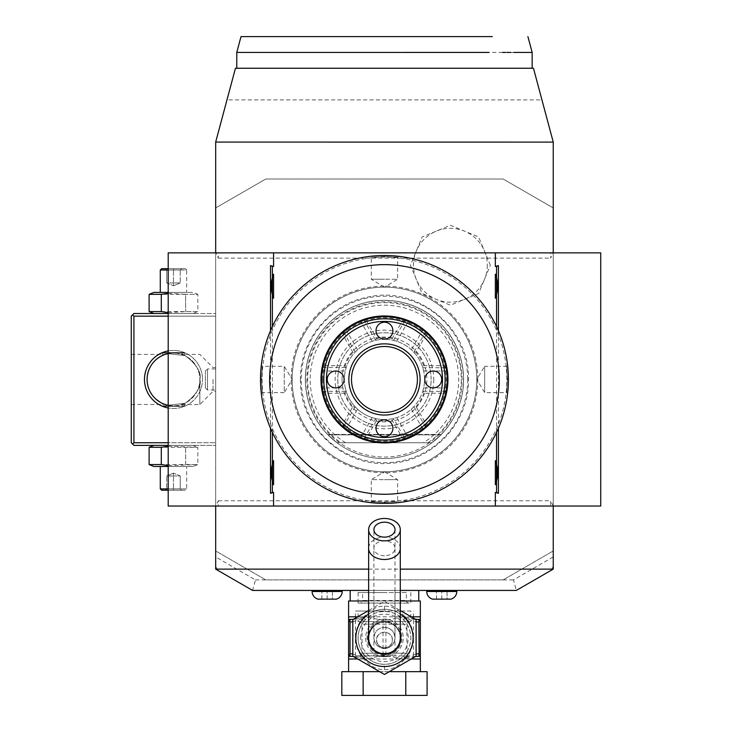<?xml version="1.0" encoding="UTF-8"?>
<svg xmlns="http://www.w3.org/2000/svg" width="732" height="732" viewBox="0 0 732 732"><rect width="100%" height="100%" fill="white"/><g stroke="black" fill="none" stroke-linecap="round" stroke-linejoin="round"><path stroke-width="0.55" stroke-dasharray="3.66 2.75" d="M350.024 619.446L348.597 619.446L348.597 616.811L420.333 616.811L420.333 619.446L414.522 619.446L402.399 616.811L390.266 619.446L378.654 619.446L366.531 616.811L354.398 619.446L350.024 619.446L350.024 656.366L354.398 656.366L366.531 659.001L378.654 656.366L390.266 656.366L402.399 659.001L414.522 656.366L420.333 656.366L420.333 659.001L348.597 659.001L348.597 656.366L354.398 656.366M351.021 619.446L354.398 619.446M383.028 619.446L383.028 656.366L378.654 656.366M383.028 656.366L390.266 656.366M418.896 619.446L418.896 656.366M385.892 619.446L385.892 656.366M414.522 656.366L417.908 656.366M420.333 619.446L420.223 656.366M415.547 656.503L405.061 658.434A2.635 1.51 -90 0 0 405.025 659.001L403.936 655.698L405.574 653.703C412.619 643.172 412.619 632.64 405.574 622.109L403.936 620.123L405.025 616.811C398.354 609.363 391.492 605.849 384.465 606.261C377.419 605.849 370.566 609.372 363.896 616.811L364.993 620.123L363.347 622.109C356.301 632.64 356.301 643.172 363.347 653.703L364.984 655.689C371.38 661.774 377.877 664.638 384.465 664.281C391.053 664.638 397.54 661.774 403.936 655.698L404.595 658.663M405.061 658.434L407.166 656.869A5.27 1.72 36.8 0 1 405.574 653.703L403.844 655.79M416.105 654.015L407.166 656.869C415.593 644.224 415.593 631.588 407.166 618.952L416.105 621.807M411.21 616.811L405.025 616.811A2.635 1.51 90 0 0 405.061 617.387L407.166 618.952L405.574 622.109L403.936 620.114C397.54 614.038 391.053 611.183 384.465 611.531A26.37 26.37 0 0 0 358.085 637.911A26.37 26.37 0 0 0 384.465 664.281A26.37 26.37 0 0 0 410.835 637.911A26.37 26.37 0 0 0 384.465 611.531C377.868 611.183 371.38 614.038 364.993 620.114M416.105 619.638L384.465 601.365L352.815 619.638L352.815 656.174L384.465 674.447L416.105 656.174L416.105 619.638M368.635 610.497L384.465 601.365L400.285 610.497M368.635 633.784A16.351 16.351 0 0 1 400.285 633.784M400.816 637.911A16.351 16.351 0 0 0 384.465 621.559A16.351 16.351 0 0 0 368.114 637.911A16.351 16.351 0 0 0 384.465 654.262A16.351 16.351 0 0 0 400.816 637.911M360.73 637.911A23.735 23.735 0 0 1 384.465 614.166A23.735 23.735 0 0 1 408.2 637.911A23.735 23.735 0 0 1 384.465 661.646A23.735 23.735 0 0 1 360.73 637.911A23.735 23.735 0 0 0 384.465 661.646A23.735 23.735 0 0 0 408.2 637.911A23.735 23.735 0 0 0 384.465 614.166A23.735 23.735 0 0 0 360.73 637.911M384.465 656.696A18.794 18.794 0 0 1 365.671 637.911A18.794 18.794 0 0 1 384.465 619.116A18.794 18.794 0 0 1 403.25 637.911A18.794 18.794 0 0 1 384.465 656.696M384.465 655.314A17.403 17.403 0 0 1 367.052 637.911A17.403 17.403 0 0 1 384.465 620.498A17.403 17.403 0 0 1 401.868 637.911A17.403 17.403 0 0 1 384.465 655.314M400.285 637.911A15.82 15.82 0 0 0 384.465 622.081A15.82 15.82 0 0 1 400.285 637.911A15.82 15.82 0 0 0 373.915 626.116M384.465 622.081A15.82 15.82 0 0 0 368.635 637.911A15.82 15.82 0 0 1 384.465 622.081M384.465 648.451A10.55 10.55 0 0 1 373.915 637.911A10.55 10.55 0 0 1 384.465 627.361C390.861 628.01 394.374 631.524 395.015 637.911C394.374 644.288 390.861 647.802 384.465 648.451C378.069 647.802 374.546 644.288 373.915 637.911C374.546 631.524 378.069 628.01 384.465 627.361A10.55 10.55 0 0 1 395.015 637.911A10.55 10.55 0 0 1 384.465 648.451A10.55 10.55 0 0 0 395.015 637.911A10.55 10.55 0 0 0 384.465 627.361M384.465 655.845L355.45 655.845L384.465 655.845M384.465 611.01L355.45 611.01L384.465 611.01M409.517 655.845L359.403 655.845L409.517 655.845A2.635 2.635 90 0 1 406.882 653.2L406.882 624.195L362.047 624.195L406.882 624.195A2.635 2.635 0 0 1 409.517 621.559L359.403 621.559L409.517 621.559M410.835 611.01L358.085 611.01L410.835 611.01L410.835 621.559L358.085 621.559L358.085 611.01M410.835 621.559L358.085 621.559M359.403 621.559A2.635 2.635 0 0 1 362.047 624.195L362.047 653.2A2.635 2.635 -90 0 1 359.403 655.845M376.55 640.015C376.074 650.217 392.855 650.217 392.37 640.015C392.855 629.813 376.074 629.813 376.55 640.015C376.074 629.813 392.855 629.813 392.37 640.015C392.855 650.217 376.074 650.217 376.55 640.015C376.971 635.403 379.606 632.768 384.465 632.1C389.314 632.768 391.949 635.403 392.37 640.015C391.949 644.627 389.314 647.262 384.465 647.93C389.314 647.262 391.959 644.627 392.37 640.015C391.959 635.403 389.314 632.768 384.465 632.1C379.606 632.768 376.971 635.403 376.55 640.015C376.971 644.627 379.606 647.262 384.465 647.93C379.606 647.262 376.971 644.627 376.55 640.015M384.465 590.431L373.915 590.431L384.465 590.431M352.815 621.807L361.754 618.952C353.336 631.588 353.336 644.224 361.754 656.869L364.115 658.434L364.984 655.689L363.896 659.001C370.575 666.449 377.428 669.963 384.465 669.551C391.501 669.963 398.354 666.449 405.025 659.001L411.21 659.001M420.333 671.665L348.597 671.665L420.333 671.665M427.095 671.665L341.826 671.665M379.633 671.665L389.287 671.665M427.095 695.4L405.775 695.4L405.775 671.665M405.775 695.4L363.145 695.4L363.145 671.665M363.145 695.4L341.826 695.4M348.707 619.446L348.597 656.366L350.024 656.366M364.326 658.663A2.635 1.299 -144.9 0 0 364.115 658.434L363.859 658.434A2.635 1.51 -90 0 1 363.896 659.001L357.71 659.001M363.859 658.434L353.373 656.503M364.984 655.689L363.347 653.703A5.27 1.72 143.2 0 1 361.754 656.869L352.815 654.015M353.373 619.309L363.859 617.378L361.754 618.952A5.27 1.72 -143.2 0 1 363.347 622.109L365.085 620.022M363.859 617.378A2.635 1.51 90 0 0 363.896 616.811L357.71 616.811M364.993 620.123L364.115 617.378A2.635 1.299 144.9 0 0 364.326 617.149M400.285 600.981L368.635 600.981M420.333 600.981L348.597 600.981M378.654 619.446L390.266 619.446M414.522 619.446L417.899 619.446M418.75 600.981L350.18 600.981L418.75 600.981M350.18 590.431L418.75 590.431L350.18 590.431M400.285 590.431L368.635 590.431M553.246 556.933L553.246 550.958L503.14 579.89L265.78 579.89L215.675 550.958L215.675 142.09L226.984 99.9L541.945 99.9L553.246 142.09L553.246 207.943L503.14 179.011L553.246 207.943L553.246 550.958L503.14 579.89L265.78 579.89L215.675 550.958L215.675 556.933L255.422 579.89L252.595 590.431L516.325 590.431L513.498 579.89L553.246 556.933L553.246 566.476L550.967 570.438L553.246 566.476L553.246 569.121L516.325 590.431M426.729 590.431L456.795 590.431L426.729 590.431M312.125 590.431L342.192 590.431L312.125 590.431M252.595 590.431L215.675 569.121L215.675 566.476L217.953 570.438L215.675 566.476L215.675 556.933M168.204 506.041L215.675 506.041L215.675 252.86L553.246 252.86L553.246 506.041L215.675 506.041L600.725 506.041M168.204 316.151L215.675 316.151L215.675 445.385L215.675 313.516L215.675 316.151L133.919 316.151L133.919 442.75L215.675 442.75L168.204 442.75M368.635 569.121L400.285 569.121M503.14 579.89L513.498 579.89M503.14 179.011L265.78 179.011L215.675 207.943L265.78 179.011L503.14 179.011M467.711 379.45A83.247 83.247 0 0 1 384.465 462.697A83.247 83.247 0 0 1 301.209 379.45A83.247 83.247 0 0 1 384.456 296.204A83.247 83.247 0 0 1 467.711 379.45M490.358 265.249L478.618 236.958L450.39 225.282L422.163 236.958L410.423 265.249L422.172 293.55L450.4 305.217L478.618 293.541L490.358 265.249M255.422 579.89L265.78 579.89M541.945 99.9L533.463 68.25L235.457 68.25L226.984 99.9M532.155 68.25L236.775 68.25M168.204 252.86L600.725 252.86M498.41 330.663L498.41 428.238M270.511 330.663L270.511 428.238M553.246 252.86L550.61 252.86L550.61 258.131L552.797 252.86M218.31 252.86L216.123 252.86L218.31 258.131L218.31 252.86L550.61 252.86M216.123 506.041L218.31 506.041L218.31 500.77L215.675 506.041M553.246 506.041L550.61 500.77L550.61 506.041L552.797 506.041M218.31 506.041L550.61 506.041M272.377 432.374L272.377 326.527M496.543 326.527L496.543 432.374M507.779 391.995L507.578 393.816L506.535 392.636L484.676 392.636L476.77 379.469A92.305 92.305 0 0 1 384.465 471.756A92.305 92.305 0 0 1 292.16 379.45A92.305 92.305 0 0 1 384.465 287.145A92.305 92.305 0 0 1 476.77 379.45A92.305 92.305 0 0 1 384.465 471.756A92.305 92.305 0 0 1 292.16 379.45A92.305 92.305 0 0 1 384.465 287.145A92.305 92.305 0 0 1 476.77 379.45L484.676 366.265L484.676 392.636L484.676 366.265L506.535 366.265L507.578 365.085L507.66 365.78M384.465 501.823A122.372 122.372 0 0 0 506.837 379.45A122.372 122.372 0 0 0 384.465 257.078A122.372 122.372 0 0 0 262.093 379.45A122.372 122.372 0 0 0 384.465 501.823M385.755 503.396L384.465 503.406A123.955 123.955 0 0 0 508.411 379.45A123.955 123.955 0 0 0 384.465 255.495L383.568 255.495M383.165 255.505L384.465 255.495A123.955 123.955 0 0 0 260.51 379.45A123.955 123.955 0 0 0 384.465 503.406L385.352 503.396M388.061 503.351L388.948 503.323L388.061 503.351M391.291 503.213L390.687 503.25M391.51 503.204L393.779 503.049L391.51 503.204M394.466 503.003L395.106 502.948L394.466 503.003M396.726 502.793L396.085 502.857M386.249 255.514L387.155 255.523L386.249 255.514M388.061 255.55L388.948 255.578L388.061 255.55M389.827 255.614L390.678 255.651L389.827 255.614M391.135 255.678L394.209 255.88M394.457 255.898L395.335 255.971M395.82 256.017L396.305 256.063M398.126 256.255L398.821 256.328L397.65 257.38L397.65 279.231L384.465 279.231L397.65 279.231L384.465 287.145M393.779 255.843L391.501 255.697M508.401 377.639L508.411 378.545M508.365 375.827L508.328 374.94M508.209 372.387L508.246 373.036M507.862 367.702L507.907 368.214M508.319 374.674L508.383 376.733M508.401 381.262L508.365 382.854M508.255 385.727L508.228 386.276M508.209 386.505L508.026 389.25M507.944 390.238L507.898 390.76M507.852 391.199L507.807 391.693M508.063 388.774L508.218 386.496M508.383 382.159L508.401 381.253M384.465 256.548C401.438 257.444 401.438 257.444 384.465 256.548C401.438 257.444 401.438 257.444 384.465 256.548C367.491 257.444 367.491 257.444 384.465 256.548C367.491 257.444 367.491 257.444 384.465 256.548L384.465 255.495L384.465 256.548M384.465 279.231L371.27 279.231L384.465 279.231M380.86 255.55L379.972 255.578L380.86 255.55M377.685 255.678L378.243 255.651M374.455 255.898L373.814 255.953L374.455 255.898M372.295 256.099L372.835 256.044M383.568 503.396L378.051 503.241M377.648 503.213L374.711 503.021M374.464 503.003L373.585 502.93M373.1 502.884L372.615 502.838M370.795 502.646L370.099 502.573L371.27 501.521L371.27 479.67L384.465 479.67L371.27 479.67L384.446 471.756M375.141 503.049L377.419 503.204M378.243 503.25L379.094 503.287M379.972 503.323L380.869 503.351M381.765 503.378L382.671 503.387M260.519 381.262L260.51 380.356M260.565 383.074L260.592 383.952M260.711 386.505L260.674 385.865M261.141 366.906L261.342 365.085L262.395 366.265L284.245 366.265L292.16 379.432L284.245 392.636L284.245 366.265L284.245 392.636L262.395 392.636L261.342 393.816L261.26 393.121M261.068 391.199L261.022 390.687M260.601 384.227L260.537 382.168M260.519 377.639L260.555 376.047M260.665 373.174L260.693 372.625M260.857 370.127L260.894 369.651M260.976 368.654L261.022 368.141M261.068 367.702L261.114 367.208M260.537 376.742L260.519 377.648M323.8 379.45A60.655 60.655 0 0 1 384.465 318.795A60.655 60.655 0 0 1 445.12 379.45A60.655 60.655 0 0 1 384.465 440.106A60.655 60.655 0 0 1 323.8 379.45M417.423 379.45A32.967 32.967 0 0 1 384.465 412.418A32.967 32.967 0 0 1 351.497 379.45A32.967 32.967 0 0 1 384.465 346.483A32.967 32.967 0 0 1 417.423 379.45M342.054 379.45A42.41 42.41 0 0 1 384.465 337.04A42.41 42.41 0 0 1 426.866 379.45A42.41 42.41 0 0 1 384.465 421.861A42.41 42.41 0 0 1 342.054 379.45M344.113 379.45A8.436 8.436 0 0 1 335.668 387.887A8.436 8.436 0 0 1 327.231 379.45A8.436 8.436 0 0 1 335.668 371.014A8.436 8.436 0 0 1 344.113 379.45M392.901 428.238A8.436 8.436 0 0 1 384.465 436.684A8.436 8.436 0 0 1 376.019 428.238A8.436 8.436 0 0 1 384.465 419.802A8.436 8.436 0 0 1 392.901 428.238M441.689 379.45A8.436 8.436 0 0 1 433.252 387.887A8.436 8.436 0 0 1 424.816 379.45A8.436 8.436 0 0 1 433.252 371.014A8.436 8.436 0 0 1 441.689 379.45M392.901 330.663A8.436 8.436 0 0 1 384.465 339.099A8.436 8.436 0 0 1 376.019 330.663A8.436 8.436 0 0 1 384.465 322.217A8.436 8.436 0 0 1 392.901 330.663M384.465 502.344C367.491 501.457 367.491 501.457 384.465 502.344C367.491 501.457 367.491 501.457 384.465 502.344C401.438 501.457 401.438 501.457 384.465 502.344C401.438 501.457 401.438 501.457 384.465 502.344L384.465 503.406L384.465 502.344M384.465 479.67L397.65 479.67L384.465 479.67M384.465 471.756L397.65 479.67L397.65 501.521L398.821 502.573M261.562 379.45C262.459 362.468 262.459 362.468 261.562 379.45C262.459 362.468 262.459 362.468 261.562 379.45C262.459 396.433 262.459 396.433 261.562 379.45C262.459 396.433 262.459 396.433 261.562 379.45L260.51 379.45L261.562 379.45M507.358 379.45C506.462 396.433 506.462 396.433 507.358 379.45C506.462 396.433 506.462 396.433 507.358 379.45C506.462 362.468 506.462 362.468 507.358 379.45C506.462 362.468 506.462 362.468 507.358 379.45L508.411 379.45L507.358 379.45M427.149 52.429L347.133 52.429M309.334 52.429L303.615 52.429M300.23 52.429L295.948 52.429M291.784 52.429L287.74 52.429M283.824 52.429L254.169 52.429M513.827 52.429L510.762 52.429M507.002 52.429L505.739 52.429M502.527 52.429L488.894 52.42M492.316 36.6L241.011 36.6M306.873 379.45A77.592 77.592 0 0 0 384.465 457.043A77.592 77.592 0 0 0 462.048 379.45A77.592 77.592 0 0 0 384.465 301.858A77.592 77.592 0 0 0 306.873 379.45M305.345 379.45A79.12 79.12 0 0 1 384.465 300.33A79.12 79.12 0 0 1 463.585 379.45A79.12 79.12 0 0 1 384.465 458.571A79.12 79.12 0 0 1 305.345 379.45A79.12 79.12 0 0 0 336.985 442.75L328.018 434.89L336.985 442.75L328.018 434.89L336.985 442.75L328.018 434.89L336.985 442.75L328.018 434.89L336.985 442.75L328.018 434.89L336.985 442.75L328.018 434.89L336.985 442.75L328.018 434.89L336.985 442.75L328.018 434.89L336.985 442.75L431.935 442.75A79.12 79.12 0 0 1 336.985 442.75L431.935 442.75A79.12 79.12 0 0 0 384.465 300.33A79.12 79.12 0 0 0 336.985 442.75L431.935 442.75A79.12 79.12 0 0 0 384.465 300.33A79.12 79.12 0 0 0 305.345 379.45M440.911 434.89L431.935 442.75L440.911 434.89L431.935 442.75L440.911 434.89L431.935 442.75L440.911 434.89L431.935 442.75L440.911 434.89L431.935 442.75L440.911 434.89L431.935 442.75L440.911 434.89L431.935 442.75L440.911 434.89L431.935 442.75L440.911 434.89L328.018 434.89L440.911 434.89M431.139 379.45A46.683 46.683 0 0 0 384.465 332.767A46.683 46.683 0 0 0 337.781 379.45A46.683 46.683 0 0 0 384.465 426.134A46.683 46.683 0 0 0 431.139 379.45A46.683 46.683 0 0 1 384.465 426.134A46.683 46.683 0 0 1 337.781 379.45A46.683 46.683 0 0 1 384.465 332.767A46.683 46.683 0 0 1 431.139 379.45A46.683 46.683 0 0 1 384.465 426.134A46.683 46.683 0 0 1 337.781 379.45A46.683 46.683 0 0 1 384.465 332.767A46.683 46.683 0 0 1 431.139 379.45M322.748 379.45A61.717 61.717 0 0 0 384.465 441.167A61.717 61.717 0 0 0 446.172 379.45A61.717 61.717 0 0 0 384.465 317.734A61.717 61.717 0 0 0 322.748 379.45M346.117 367.748L345.522 367.555L345.193 365.698L325.383 365.698L323.388 367.555L322.254 367.748L321.732 371.005A63.3 63.3 0 0 0 384.465 442.75A63.3 63.3 0 0 0 447.755 379.45A63.3 63.3 0 0 0 384.465 316.151A63.3 63.3 0 0 0 321.732 387.896L345.275 387.896L346.117 391.153A40.086 40.086 0 0 0 355.157 406.8L357.555 409.161A40.086 40.086 0 0 0 372.185 417.615L375.425 418.503A40.086 40.086 0 0 0 384.465 419.537A40.086 40.086 0 0 1 344.379 379.45A40.086 40.086 0 0 1 384.465 339.364A40.086 40.086 0 0 0 375.425 340.398L372.185 341.286A40.086 40.086 0 0 0 357.555 349.74L355.157 352.101A40.086 40.086 0 0 0 346.117 367.748L345.275 371.005A40.086 40.086 0 0 0 345.275 387.896M355.157 406.8L343.628 426.39L343.226 427.47L345.779 429.556A63.3 63.3 0 0 0 360.409 438.001L363.493 439.173A63.3 63.3 0 0 0 405.427 439.173L408.511 438.001A63.3 63.3 0 0 0 423.142 429.556L425.695 427.47A63.3 63.3 0 0 0 446.666 391.153L447.188 387.896A63.3 63.3 0 0 0 447.188 371.005L446.666 367.748A63.3 63.3 0 0 0 425.695 331.431L423.142 329.345A63.3 63.3 0 0 0 408.511 320.9L405.427 319.728A63.3 63.3 0 0 0 363.493 319.728L360.409 320.9A63.3 63.3 0 0 0 345.779 329.345L343.226 331.431A63.3 63.3 0 0 0 322.254 367.748M321.732 371.005L345.275 371.005M345.779 429.556L357.555 409.161M346.117 391.153L345.522 391.346L345.193 393.203A41.614 41.614 0 0 0 352.916 406.589L343.015 423.737A60.655 60.655 0 0 1 325.383 393.203L345.193 393.203M354.7 407.221L352.916 406.589M345.522 391.346L323.388 391.346L322.254 391.153L321.732 387.896M322.254 391.153A63.3 63.3 0 0 0 343.226 427.47M422.803 391.153L423.645 387.896A40.086 40.086 0 0 0 423.645 371.005L422.803 367.748A40.086 40.086 0 0 0 413.763 352.101L411.366 349.74A40.086 40.086 0 0 0 396.744 341.286L393.496 340.398A40.086 40.086 0 0 0 384.465 339.364A40.086 40.086 0 0 1 424.551 379.45A40.086 40.086 0 0 1 384.465 419.537A40.086 40.086 0 0 0 393.496 418.503L396.744 417.615A40.086 40.086 0 0 0 411.366 409.161L413.763 406.8A40.086 40.086 0 0 0 422.803 391.153L423.398 391.346L423.737 393.203L443.537 393.203L445.532 391.346L446.666 391.153M425.695 427.47L425.292 426.39L425.905 423.737L416.005 406.589L414.23 407.221L425.292 426.39M443.537 393.203A60.655 60.655 0 0 1 425.905 423.737M423.398 391.346L445.532 391.346M447.188 387.896L423.645 387.896M408.511 438.001L396.744 417.615M411.366 409.161L423.142 429.556M363.493 439.173L364.225 438.285L366.833 437.489L376.733 420.333A41.614 41.614 0 0 0 392.187 420.333L402.097 437.489L404.695 438.285L393.496 418.503M404.695 438.285L405.427 439.173M375.425 418.503L375.296 419.116L376.733 420.333M393.633 419.116L392.187 420.333M372.185 417.615L360.409 438.001M364.225 438.285L375.296 419.116M402.097 437.489A60.655 60.655 0 0 1 366.833 437.489M413.763 406.8L414.23 407.221M416.005 406.589A41.614 41.614 0 0 0 423.737 393.203M423.645 371.005L447.188 371.005M422.803 367.748L446.666 367.748M413.763 352.101L414.23 351.68L416.005 352.312L425.905 335.165L425.292 332.511L425.695 331.431M445.532 367.555L443.537 365.698L423.737 365.698L423.398 367.555M425.905 335.165A60.655 60.655 0 0 1 443.537 365.698M414.23 351.68L425.292 332.511M423.142 329.345L411.366 349.74M423.737 365.698A41.614 41.614 0 0 0 416.005 352.312M396.744 341.286L408.511 320.9M393.496 340.398L405.427 319.728M375.425 340.398L375.296 339.785L376.733 338.568L366.833 321.412L364.225 320.616L363.493 319.728M404.695 320.616L402.097 321.412L392.187 338.568L393.633 339.785M366.833 321.412A60.655 60.655 0 0 1 402.097 321.412M375.296 339.785L364.225 320.616M360.409 320.9L372.185 341.286M392.187 338.568A41.614 41.614 0 0 0 376.733 338.568M357.555 349.74L345.779 329.345M355.157 352.101L343.226 331.431M343.628 332.511L343.015 335.165L352.916 352.312L354.7 351.68M325.383 365.698A60.655 60.655 0 0 1 343.015 335.165M345.522 367.555L323.388 367.555M352.916 352.312A41.614 41.614 0 0 0 345.193 365.698M323.388 391.346L325.383 393.203M343.015 423.737L343.628 426.39M336.985 442.75L431.935 442.75M487.311 265.249A36.92 36.92 0 0 1 450.39 302.17A36.92 36.92 0 0 1 413.47 265.249A36.92 36.92 0 0 1 450.39 228.329A36.92 36.92 0 0 1 487.311 265.249M168.204 350.921A29.015 29.015 0 0 1 202.49 379.45A29.015 29.015 0 0 0 173.475 350.436A29.015 29.015 0 0 0 144.469 379.45A29.015 29.015 0 0 0 173.475 408.465A29.015 29.015 0 0 0 202.49 379.45A29.015 29.015 0 0 1 168.204 407.98M133.919 316.151L132.602 314.833L133.919 313.516L215.675 313.516L168.204 313.516M153.857 313.516L193.092 313.516L153.857 313.516M168.204 445.385L215.675 445.385L133.919 445.385L132.602 444.068L133.919 442.75M153.857 445.385L193.092 445.385L153.857 445.385M132.602 314.833L131.275 316.151L131.275 442.75L132.602 444.068M131.275 379.45L131.275 404.503L131.275 379.45M147.15 380.988L147.114 380.32M147.278 382.497L147.416 383.513L147.278 382.497M147.818 385.554L148.084 386.578L147.818 385.554M150.655 392.672L151.259 393.67L150.655 392.672M152.649 395.628L153.418 396.579L152.649 395.628M154.251 397.503L155.138 398.409L154.251 397.503M156.081 399.269L157.06 400.093M158.075 400.862L159.1 401.557M162.66 403.506L161.946 403.167M163.328 403.79L165.505 404.595M164.746 404.339L164.206 404.137M164.178 404.128L163.3 403.78M147.278 376.404L147.416 375.388L147.278 376.404M147.818 373.347L148.084 372.323L147.818 373.347M148.752 370.282L149.145 369.267L148.752 370.282M150.06 367.318L150.463 366.576M150.655 366.229L151.268 365.231L150.655 366.229M152.649 363.273L152.183 363.886M154.251 361.388L155.138 360.492L154.251 361.388M156.163 359.549L156.877 358.955M158.075 358.04L159.155 357.308M161.982 355.715L162.541 355.45M162.66 355.395L163.273 355.13M163.318 355.112L164.169 354.773M164.508 354.654L161.937 355.734M150.362 366.75L150.106 367.235M168.204 353.611A26.37 26.37 0 0 1 199.845 379.45C203.67 367.162 180.118 351.076 181.71 354.398C180.09 351.058 203.688 367.171 199.845 379.45C203.67 367.162 180.118 351.076 181.71 354.398C180.09 351.058 203.688 367.171 199.845 379.45A26.37 26.37 0 0 0 173.475 353.08A26.37 26.37 0 0 0 147.105 379.45A26.37 26.37 0 0 0 173.475 405.821A26.37 26.37 0 0 0 199.845 379.45A26.37 26.37 0 0 1 168.204 405.29M184.555 355.514L168.003 353.648L184.555 355.514L184.555 352.55L162.403 352.55L184.555 352.55L184.025 353.08L162.925 353.08L184.025 353.08M165.505 354.306L164.581 354.627M163.959 354.855L165.761 354.233M166.283 354.078L166.832 353.931M199.845 379.45C203.67 391.748 180.109 407.825 181.71 404.503C180.09 407.834 203.679 391.739 199.845 379.45C203.67 391.748 180.109 407.825 181.71 404.503C180.09 407.834 203.679 391.739 199.845 379.45L199.845 404.503L199.845 379.45M162.925 405.821L184.025 405.821L162.925 405.821L162.403 406.352L162.403 403.387L163.364 403.808L162.705 403.524M168.003 405.253L184.555 403.387L168.003 405.253M131.275 404.503L165.185 404.485M213.039 379.45L213.039 391.318L213.039 379.45M215.675 379.45L215.675 391.318L215.675 379.45M215.675 385.242L215.675 368.901L215.675 385.242M205.39 371.014L205.39 387.887L205.39 371.014L207.495 368.901L207.495 390L207.495 368.901L215.675 368.901M162.403 406.352L184.555 406.352L162.403 406.352M184.555 403.387L184.555 406.352L184.025 405.821M162.925 353.08L162.403 352.55L162.403 355.514M168.204 446.245L197.841 447.298L193.092 445.385M168.204 466.485L193.092 466.485L197.841 464.564L197.841 447.298L149.118 447.298M168.204 465.616L197.841 464.564L149.118 464.564M161.296 464.564L161.296 447.298M193.092 466.485L153.857 466.485M186.66 466.485L160.29 466.485L186.66 466.485L186.66 488.903L168.204 488.903M185.654 464.564L185.654 447.298L185.654 464.564M161.607 490.22L185.342 490.22L186.66 488.903L160.29 488.903M185.342 490.22L168.204 490.22M181.582 490.22L165.377 490.22L181.582 490.22L180.228 488.866L173.475 488.866L180.228 488.866L181.582 490.22M173.475 490.22L173.475 488.866L166.722 488.866L173.475 488.866L173.475 490.22M165.377 490.22L166.722 488.866L165.377 490.22M173.475 475.974L180.228 475.974L180.228 488.866L180.228 475.974L173.475 473.128L173.475 488.866L173.475 473.128L180.228 475.974L166.722 475.974L173.475 473.128L166.722 475.974L166.722 488.866L166.722 475.974L173.475 475.974M193.092 313.516L197.841 311.603L185.654 311.603L197.841 311.603L197.841 294.337L185.654 294.337L197.841 294.337L193.092 292.416L153.857 292.416M168.204 312.656L185.654 311.603L149.118 311.603M168.204 293.285L185.654 294.337L185.654 311.603L185.654 294.337L149.118 294.337M161.296 311.603L161.296 294.337M168.204 292.416L193.092 292.416M160.29 292.416L186.66 292.416L160.29 292.416M168.204 269.998L186.66 269.998L186.66 292.416M160.29 269.998L186.66 269.998L185.342 268.681L161.607 268.681M168.204 268.681L185.342 268.681M165.377 268.681L181.582 268.681L165.377 268.681L166.722 270.035L173.475 270.035L166.722 270.035L165.377 268.681M173.475 268.681L173.475 270.035L180.228 270.035L173.475 270.035L173.475 268.681M181.582 268.681L180.228 270.035L181.582 268.681M173.475 282.927L166.722 282.927L166.722 270.035L166.722 282.927L173.475 285.773L173.475 270.035L173.475 285.773L166.722 282.927L180.228 282.927L173.475 285.773L180.228 282.927L180.228 270.035L180.228 282.927L173.475 282.927M432.612 599.142L450.912 599.142M447.042 599.142L436.492 599.142L447.042 599.142L447.042 591.227L436.492 591.227L447.042 591.227L447.042 599.142M441.762 599.142L441.762 591.227L441.762 599.142M436.492 599.142L436.492 591.227L436.492 599.142M318.017 599.142L336.308 599.142M332.438 599.142L321.888 599.142L332.438 599.142L332.438 591.227L321.888 591.227L332.438 591.227L332.438 599.142M327.158 599.142L327.158 591.227L327.158 599.142M321.888 599.142L321.888 591.227L321.888 599.142M405.08 617.387L415.547 619.309M403.936 620.123L404.595 617.149M408.987 603.095A2.635 2.635 90 0 1 406.352 600.46L406.352 592.545L362.569 592.545L362.569 600.46L406.352 600.46L362.569 600.46A2.635 2.635 -90 0 1 359.934 603.095L408.987 603.095L359.934 603.095M406.352 592.545L362.569 592.545M384.465 603.095L358.085 603.095L384.465 603.095M384.465 592.545L358.085 592.545L384.465 592.545M384.465 666.541A28.63 28.63 0 0 0 413.095 637.911A28.63 28.63 0 0 0 384.465 609.271A28.63 28.63 0 0 0 355.825 637.911A28.63 28.63 0 0 0 384.465 666.541M400.285 614.047A28.63 28.63 0 0 0 368.635 614.047M400.285 548.305A15.82 11.19 0 0 0 384.465 537.114A15.82 11.19 0 0 0 368.635 548.305M384.465 555.762A10.55 7.457 180 0 1 373.915 548.305A10.55 7.457 180 0 1 384.465 540.847A10.55 7.457 180 0 1 395.015 548.305A10.55 7.457 180 0 1 384.465 555.762M362.047 653.2L406.882 653.2L362.047 653.2M384.465 669.551L384.465 664.281M384.465 606.261L384.465 611.531M218.31 500.77L550.61 500.77M218.31 258.131L550.61 258.131M477.822 379.45A93.357 93.357 0 0 1 384.465 472.808A93.357 93.357 0 0 1 291.098 379.45A93.357 93.357 0 0 1 384.465 286.093A93.357 93.357 0 0 1 477.822 379.45M337.141 442.75A79.029 79.029 0 0 1 325.969 326.298A79.029 79.029 0 0 1 442.952 326.298A79.029 79.029 0 0 1 431.779 442.75M427.982 442.75A76.814 76.814 0 0 0 441.991 328.549A76.814 76.814 0 0 0 326.93 328.549A76.814 76.814 0 0 0 340.938 442.75M345.605 442.75A74.271 74.271 0 0 1 328 331.203A74.271 74.271 0 0 1 440.92 331.203A74.271 74.271 0 0 1 423.316 442.75M433.783 379.45A49.319 49.319 0 0 1 384.465 428.769A49.319 49.319 0 0 1 335.146 379.45A49.319 49.319 0 0 1 384.465 330.132A49.319 49.319 0 0 1 433.783 379.45M426.729 591.493L456.795 591.493M312.125 591.493L342.192 591.493M373.915 637.911L373.915 529.657M395.015 529.657L395.015 637.911M413.47 655.845L413.47 611.01M355.45 655.845L355.45 611.01M395.015 590.431L395.015 655.845M373.915 590.431L373.915 655.845M384.446 287.145L371.27 279.231L371.27 257.38L370.099 256.328M300.44 379.45C299.113 426.298 343.07 467.574 389.735 463.31C432.694 461.618 469.496 422.428 468.489 379.45C470.219 328.119 417.332 285.059 367.418 297.174C329.345 304.329 299.727 340.709 300.44 379.45M441.359 434.424L327.561 434.424L441.359 434.424M131.275 354.398L165.24 354.398M181.71 404.503L199.845 404.503L213.039 391.318L215.675 391.318M215.675 367.583L213.039 367.583L199.845 354.398L181.71 354.398M205.39 387.887L207.495 390L215.675 390M358.085 592.545L358.085 603.095M410.835 592.545L410.835 603.095"/><path stroke-width="1.1" d="M357.71 616.811L348.597 616.811L348.597 619.446L351.021 619.446M416.105 621.807L418.896 622.081L419.134 654.774A2.635 1.318 90 0 1 417.926 656.366L415.547 656.503M417.899 619.446L420.333 619.446L420.333 659.001L411.21 659.001M420.333 619.446L417.926 619.446L420.333 619.446L420.333 600.981L400.285 600.981M419.134 654.774L420.333 656.073M420.223 656.366L417.926 656.366M418.896 653.731L416.105 654.015M400.285 610.497L416.105 619.638L416.105 656.174L384.465 674.447L352.815 656.174L352.815 619.638L368.635 610.497M400.285 633.784A16.351 16.351 0 0 1 384.465 654.262A16.351 16.351 0 0 1 368.635 633.784M373.915 626.116A15.82 15.82 0 0 0 384.465 653.731A15.82 15.82 0 0 0 400.285 637.911A15.82 15.82 0 0 1 384.465 653.731A15.82 15.82 0 0 0 400.285 637.911L400.285 529.657A15.82 11.19 0 0 0 384.465 518.466A15.82 11.19 0 0 0 368.635 529.657A15.82 11.19 0 0 0 384.465 540.847A15.82 11.19 0 0 0 400.285 529.657M368.635 637.911A15.82 15.82 0 0 0 384.465 653.731A15.82 15.82 0 0 1 368.635 637.911L368.635 548.305A15.82 11.19 0 0 0 384.465 559.495A15.82 11.19 0 0 0 400.285 548.305M384.465 537.114A10.55 7.457 180 0 1 373.915 529.657A10.55 7.457 180 0 1 384.465 522.191A10.55 7.457 180 0 1 395.015 529.657A10.55 7.457 180 0 1 384.465 537.114M420.333 671.665L420.333 659.001M348.597 671.665L348.597 656.073L350.024 653.731L352.815 654.015M405.775 671.665L427.095 671.665L427.095 695.4L405.775 695.4L405.775 671.665L389.287 671.665M363.145 671.665L363.145 695.4L341.826 695.4L341.826 671.665L379.633 671.665M363.145 695.4L405.775 695.4M350.024 653.731L350.024 622.081L348.597 619.446L351.003 619.446L348.707 619.446M348.597 619.739L348.597 656.073M353.373 656.503L351.003 656.366A2.635 1.318 -90 0 1 349.786 654.774M351.003 656.366L348.597 656.366L351.003 656.366M350.024 622.081L352.815 621.807M349.786 621.038A2.635 1.318 -90 0 1 351.003 619.446L353.373 619.309M368.635 600.981L348.597 600.981L348.597 616.811M418.75 600.981L418.75 590.431M350.18 600.981L350.18 590.431M400.285 569.121L553.246 569.121L516.325 590.431L400.285 590.431M368.635 590.431L252.595 590.431L215.675 569.121L215.675 506.041M215.675 252.86L215.675 142.09L235.457 68.25L533.463 68.25L553.246 142.09L553.246 252.86M215.675 569.121L368.635 569.121M553.246 506.041L553.246 569.121M254.169 52.429L236.775 52.429L236.775 68.25L532.155 68.25L532.155 52.429L513.827 52.429M215.675 142.09L553.246 142.1M498.41 428.238L498.41 493.295L495.344 492.426L495.344 506.041L600.725 506.041L600.725 252.86L168.204 252.86L168.204 506.041L273.576 506.041L273.576 492.426L270.511 493.295L270.511 428.238M495.344 252.86L495.344 266.475L496.543 266.475L496.543 296.268A21.365 21.365 0 0 1 495.344 298.253C498.446 290.22 498.446 282.195 495.344 274.161A21.365 21.365 0 0 1 496.543 276.147M496.543 266.475L498.41 265.606L495.344 266.475M498.41 265.606L498.41 330.663M273.576 252.86L273.576 266.475L270.511 265.606L270.511 330.663M496.543 432.374L496.543 492.426L495.344 492.426M495.344 506.041L273.576 506.041M273.576 492.426L272.377 492.426L272.377 462.633A21.365 21.365 0 0 1 273.576 460.648L273.576 484.73A21.365 21.365 0 0 1 272.377 482.754M272.377 462.633L272.377 432.374M272.377 326.527L272.377 276.147A21.365 21.365 0 0 1 273.576 274.161L273.576 298.244A21.365 21.365 0 0 1 272.377 296.268M272.377 276.147L272.377 266.475L273.576 266.475M495.344 274.161L495.344 298.253M496.543 296.268L496.543 326.527M495.344 460.648L495.344 484.73C498.446 476.706 498.446 468.681 495.344 460.648A21.365 21.365 0 0 1 496.543 462.633M496.543 482.754A21.365 21.365 0 0 1 495.344 484.73M496.543 492.426L498.41 493.295M272.377 492.426L270.511 493.295M272.377 266.475L270.511 265.606M273.576 274.161C270.474 282.195 270.474 290.22 273.576 298.244M273.576 460.648C270.474 468.681 270.474 476.706 273.576 484.73M384.465 503.406A123.955 123.955 0 0 0 508.411 379.45A123.955 123.955 0 0 0 384.465 255.495A123.955 123.955 0 0 0 260.51 379.45A123.955 123.955 0 0 0 384.465 503.406M390.687 503.25L391.291 503.213M393.779 503.049L394.466 503.003L393.779 503.049M396.085 502.857L398.107 502.655M397.897 502.674L396.726 502.793M385.352 255.495L386.249 255.514L385.352 255.495M387.155 255.523L388.061 255.55L387.155 255.523M388.948 255.578L389.827 255.614L388.948 255.578M391.501 255.697L390.705 255.651M395.335 255.971L395.82 256.017M396.305 256.063L396.836 256.118M397.202 256.154L397.686 256.2M398.821 256.328L393.779 255.843M508.411 378.545L508.401 377.639M508.383 376.733L508.365 375.827M508.328 374.94L508.301 374.07M508.246 373.036L508.209 372.387M507.953 368.754L507.578 365.085M507.733 366.458L507.788 366.988M507.907 368.214L507.953 368.708M508.411 380.777L508.401 381.262M508.365 382.854L508.383 382.159M508.218 386.496L508.255 385.727M508.026 389.25L508.063 388.774M507.578 393.816L507.953 390.101M508.301 384.822L508.337 383.952M508.401 381.253L508.411 380.347M378.243 255.651L377.419 255.697M375.141 255.843L374.455 255.898L375.141 255.843M372.835 256.044L370.822 256.246M371.023 256.227L372.295 256.099M373.585 502.93L373.1 502.884M372.615 502.838L372.085 502.783M371.719 502.747L371.234 502.692M370.099 502.573L375.141 503.049M377.419 503.204L378.243 503.25M379.094 503.287L379.972 503.323M380.869 503.351L381.765 503.378M382.671 503.387L383.568 503.396M260.51 380.356L260.519 381.262M260.537 382.168L260.565 383.074M260.592 383.952L260.629 384.831M260.674 385.865L260.711 386.505M260.967 390.147L261.342 393.816M261.187 392.443L261.132 391.913M261.022 390.687L260.976 390.183M260.519 378.124L260.519 377.639M260.555 376.047L260.537 376.742M260.693 372.625L260.665 373.174M260.894 369.651L260.857 370.127M261.342 365.085L260.967 368.8M260.629 374.079L260.592 374.949M260.519 377.648L260.51 378.554M384.465 264.636A114.814 114.814 0 0 0 269.641 379.45A114.814 114.814 0 0 0 384.465 494.265A114.814 114.814 0 0 0 499.279 379.45A114.814 114.814 0 0 0 384.465 264.636M384.465 315.968A63.483 63.483 0 0 1 447.947 379.45A63.483 63.483 0 0 1 384.465 442.933A63.483 63.483 0 0 1 320.973 379.45A63.483 63.483 0 0 1 384.465 315.968M447.215 379.45A62.751 62.751 0 0 0 384.465 316.7A62.751 62.751 0 0 0 321.705 379.45A62.751 62.751 0 0 0 384.465 442.201A62.751 62.751 0 0 0 447.215 379.45M323.8 379.45A60.655 60.655 0 0 0 384.465 440.106A60.655 60.655 0 0 0 445.12 379.45A60.655 60.655 0 0 0 384.465 318.795A60.655 60.655 0 0 0 323.8 379.45M326.445 379.45A58.02 58.02 0 0 0 384.465 437.471A58.02 58.02 0 0 0 442.485 379.45A58.02 58.02 0 0 0 384.465 321.43A58.02 58.02 0 0 0 326.445 379.45M348.853 379.45A35.603 35.603 0 0 1 384.465 343.848A35.603 35.603 0 0 1 420.067 379.45A35.603 35.603 0 0 1 384.465 415.053A35.603 35.603 0 0 1 348.853 379.45M344.113 379.45A8.436 8.436 0 0 1 335.668 387.887A8.436 8.436 0 0 1 327.231 379.45A8.436 8.436 0 0 1 335.668 371.014A8.436 8.436 0 0 1 344.113 379.45M392.901 428.238A8.436 8.436 0 0 1 384.465 436.684A8.436 8.436 0 0 1 376.019 428.238A8.436 8.436 0 0 1 384.465 419.802A8.436 8.436 0 0 1 392.901 428.238M441.689 379.45A8.436 8.436 0 0 1 433.252 387.887A8.436 8.436 0 0 1 424.816 379.45A8.436 8.436 0 0 1 433.252 371.014A8.436 8.436 0 0 1 441.689 379.45M392.901 330.663A8.436 8.436 0 0 1 384.465 339.099A8.436 8.436 0 0 1 376.019 330.663A8.436 8.436 0 0 1 384.465 322.217A8.436 8.436 0 0 1 392.901 330.663M351.497 379.45A32.967 32.967 0 0 1 384.465 346.483A32.967 32.967 0 0 1 417.423 379.45A32.967 32.967 0 0 1 384.465 412.418A32.967 32.967 0 0 1 351.497 379.45M492.316 36.6L241.011 36.6L236.775 52.429L488.894 52.42C546.136 52.429 546.136 52.429 488.894 52.42L427.149 52.429M347.133 52.429L309.334 52.429M303.615 52.429L300.23 52.429M295.948 52.429L291.784 52.429M287.74 52.429L283.824 52.429M510.762 52.429L507.002 52.429M505.739 52.429L502.527 52.429M168.204 442.75L133.919 442.75L132.602 444.068L131.275 442.75L131.275 316.151L133.919 313.516L168.204 313.516M132.602 314.833L133.919 316.151L168.204 316.151M133.919 442.75L133.919 316.151M168.204 407.98A29.015 29.015 0 0 1 168.204 350.921M132.602 444.068L133.919 445.385L168.204 445.385M147.114 380.32L147.15 380.988M147.178 381.482L147.278 382.497L147.178 381.482M147.416 383.513L147.818 385.554L147.416 383.513M148.395 387.594L148.752 388.619L148.395 387.594M151.259 393.67L151.927 394.649L151.259 393.67M153.418 396.579L154.251 397.503L153.418 396.579M159.86 402.042L156.081 399.269M157.06 400.093L158.075 400.862M159.1 401.557L160.198 402.234M147.178 377.419L147.278 376.404L147.178 377.419M147.416 375.388L147.818 373.347L147.416 375.388M148.084 372.323L148.312 371.563L148.084 372.323M148.395 371.307L148.752 370.282L148.395 371.307M151.268 365.231L151.927 364.243L151.268 365.231M152.183 363.886L152.649 363.273M153.418 362.322L154.251 361.388L153.418 362.322M155.138 360.492L156.081 359.632L155.138 360.492M160.29 356.612L158.075 358.04M159.905 356.841L159.155 357.308M156.877 358.955L156.163 359.549M168.204 405.29A26.37 26.37 0 0 1 168.204 353.611M166.832 353.931L165.505 354.306M165.761 354.233L166.283 354.078M165.761 404.668L166.283 404.823L165.761 404.668M166.832 404.97L167.408 405.116M167.189 405.061L166.594 404.915M168.204 466.485L153.857 466.485L149.118 464.564L149.118 447.298L153.857 445.385M149.118 447.298L161.296 447.298L168.204 446.245M149.118 464.564L161.296 464.564L168.204 465.616M161.296 464.564L161.296 447.298M168.204 488.903L160.29 488.903L160.29 466.485M168.204 490.22L161.607 490.22L160.29 488.903M153.857 313.516L149.118 311.603L161.296 311.603L168.204 312.656M161.296 311.603L161.296 294.337L168.204 293.285M149.118 311.603L149.118 294.337L161.296 294.337M149.118 294.337L153.857 292.416L168.204 292.416M168.204 268.681L161.607 268.681L160.29 269.998L168.204 269.998M160.29 269.998L160.29 292.416M456.795 590.431L456.795 591.493A7.915 7.915 0 0 1 450.912 599.142L432.612 599.142A7.915 7.915 0 0 1 426.729 591.493L456.795 591.493M426.729 590.431L426.729 591.493M342.192 590.431L342.192 591.493A7.915 7.915 0 0 1 336.308 599.142L318.017 599.142A7.915 7.915 0 0 1 312.125 591.493L342.192 591.493M312.125 590.431L312.125 591.493M415.547 619.309L417.926 619.446A2.635 1.318 90 0 1 419.134 621.038L418.896 622.081M420.333 619.739L419.134 621.038M368.635 614.047A28.63 28.63 0 0 0 384.465 666.541A28.63 28.63 0 0 0 400.285 614.047M357.71 659.001L348.597 659.001M420.333 616.811L411.21 616.811M368.635 548.305L368.635 529.657M527.909 36.6L532.155 52.429"/></g></svg>
